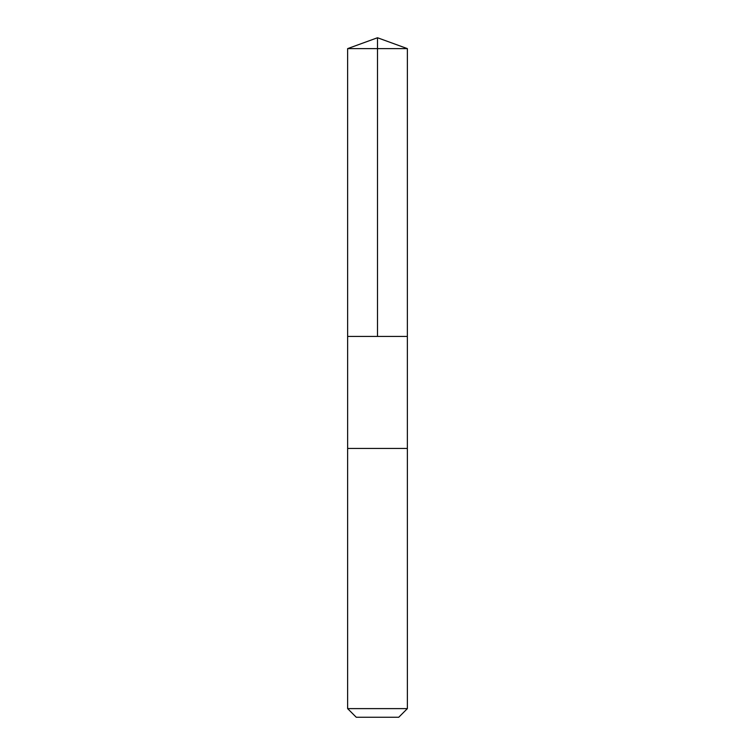 <?xml version="1.0" encoding="UTF-8"?>
<svg xmlns="http://www.w3.org/2000/svg" width="755" height="755" viewBox="0 0 755 755"><rect width="100%" height="100%" fill="white"/><g stroke="black" fill="none" stroke-linecap="round" stroke-linejoin="round"><path stroke-width="0.57" stroke-dasharray="3.77 2.83" d="M407.36 336.428L347.64 336.428L407.36 336.428M347.63 48.622L407.37 48.622M347.63 708.624L407.37 708.624M356.256 717.25L398.744 717.25"/><path stroke-width="1.13" d="M353.18 336.428L407.36 336.428L407.37 48.622L347.63 48.622L347.64 336.428L407.36 336.428L407.36 448.432L347.64 448.432L347.64 336.428L353.18 336.428M407.37 448.432L347.63 448.432L347.63 708.624L407.37 708.624L407.37 448.432M407.37 708.624L398.744 717.25L356.256 717.25L347.63 708.624M377.5 336.428L377.5 37.75L347.63 48.622M377.5 37.75L407.37 48.622"/></g></svg>
